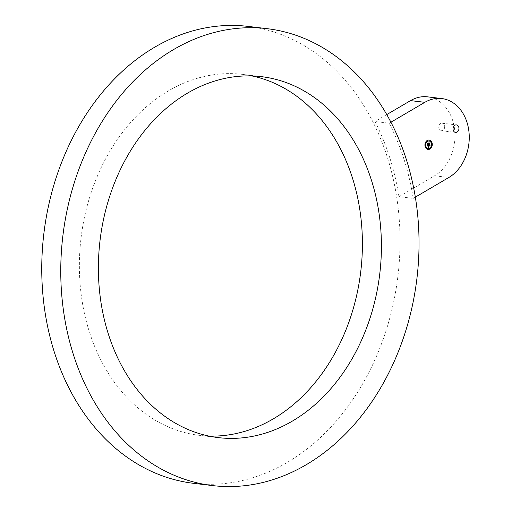 <?xml version="1.0" encoding="UTF-8"?>
<svg xmlns="http://www.w3.org/2000/svg" width="512" height="512" viewBox="0 0 512 512"><rect width="100%" height="100%" fill="white"/><g stroke="black" fill="none" stroke-linecap="round" stroke-linejoin="round"><path stroke-width="0.38" stroke-dasharray="2.56 1.92" d="M208.813 436.058A181.766 140.858 -83.2 0 1 199.258 435.334A181.766 140.858 -83.2 0 1 80.403 243.936A181.766 140.858 -83.2 0 1 242.522 74.387A181.766 140.858 -83.2 0 1 251.981 75.942M193.504 483.309A230.086 178.304 96.8 0 0 361.005 386.643A230.086 178.304 96.8 0 0 387.328 157.197A230.086 178.304 96.8 0 0 248.275 26.413M403.962 159.194A230.086 178.304 96.8 0 0 389.216 123.219L374.957 121.51A230.086 178.304 96.8 0 1 389.702 157.485A230.086 178.304 96.8 0 1 398.95 196.685L413.21 198.394A230.086 178.304 96.8 0 0 403.962 159.194M398.95 196.685L434.56 175.789A41.658 32.282 96.8 0 0 454.79 131.027A41.658 32.282 96.8 0 0 427.52 96.845M413.21 198.394L415.334 197.146M444.48 125.344A3.789 2.938 96.8 0 0 442.189 123.194A3.789 2.938 96.8 0 0 439.43 124.781A3.789 2.938 96.8 0 0 439.002 128.557A3.789 2.938 96.8 0 0 441.286 130.714A3.789 2.938 96.8 0 0 444.045 129.12A3.789 2.938 96.8 0 0 444.48 125.344M386.771 114.579L374.957 121.51M390.931 122.214L389.216 123.219M427.578 145.158L426.771 143.206M428.467 144.653L428.134 144.403M428.141 143.955L429.082 143.392M427.315 144.442L428.013 144.032L427.36 144.282L427.238 143.456L427.386 144.211L427.962 143.872L427.526 143.437L428.109 143.194M428.237 143.36L429.075 142.829L429.395 143.981L429.069 142.957L428.186 143.795L428.09 143.341M427.674 143.29L428.179 142.893L427.533 143.27M427.955 145.958L427.866 145.549L427.955 145.958L429.645 144.614L429.926 145.638L429.638 144.742L428.051 145.971M427.194 143.155L426.803 143.059M428.314 147.558L427.61 145.331M428.448 146.925L428.09 146.528M428.134 146.534L428.416 146.867M427.872 146.157L429.67 145.152M429.101 140.026A4.736 3.667 96.8 0 0 429.03 140.013A4.736 3.667 96.8 0 0 427.104 140.442A4.736 3.667 96.8 0 0 424.806 145.53A4.736 3.667 96.8 0 0 427.904 149.414A4.736 3.667 96.8 0 0 427.974 149.421M428.096 148.422A3.731 2.893 96.8 0 0 429.542 148.077A3.731 2.893 96.8 0 0 431.354 144.115A3.731 2.893 96.8 0 0 428.986 141.018M429.728 148.806L429.792 148.269M431.533 146.419L431.597 145.882M427.206 148.96L427.27 148.422M429.811 141.024L429.875 140.48M431.565 143.194L431.635 142.656M425.478 143.558L425.542 143.021M427.29 141.171L427.354 140.634M425.446 146.79L425.51 146.246M434.56 175.789L448.819 177.498M261.536 76.666L242.522 74.387M218.266 437.613L199.258 435.334M442.189 123.194L456.448 124.902M441.286 130.714L455.546 132.422"/><path stroke-width="0.77" d="M99.418 246.214A181.766 140.858 -83.2 0 1 261.536 76.666A181.766 140.858 -83.2 0 1 380.384 268.064A181.766 140.858 96.8 0 1 218.266 437.613A181.766 140.858 96.8 0 1 99.418 246.214M251.981 75.942A181.766 140.858 -83.2 0 1 361.376 265.786A181.766 140.858 -83.2 0 1 208.813 436.058M406.336 159.475A230.086 178.304 96.8 0 0 267.283 28.691A230.086 178.304 96.8 0 0 99.789 125.357A230.086 178.304 96.8 0 0 73.459 354.803A230.086 178.304 96.8 0 0 212.518 485.587A230.086 178.304 96.8 0 0 380.013 388.928A230.086 178.304 96.8 0 0 406.336 159.475M267.283 28.691L248.275 26.413A230.086 178.304 96.8 0 0 80.774 123.072A230.086 178.304 96.8 0 0 54.451 352.525A230.086 178.304 96.8 0 0 193.504 483.309L212.518 485.587M415.334 197.146L448.819 177.498A41.658 32.282 96.8 0 0 469.05 132.742A41.658 32.282 96.8 0 0 441.779 98.554A41.658 32.282 96.8 0 0 424.826 102.323L390.931 122.214M441.779 98.554L427.52 96.845A41.658 32.282 96.8 0 0 410.566 100.614L386.771 114.579M458.739 127.053A3.789 2.938 96.8 0 0 456.448 124.902A3.789 2.938 96.8 0 0 453.69 126.49A3.789 2.938 96.8 0 0 453.261 130.266A3.789 2.938 96.8 0 0 455.546 132.422A3.789 2.938 96.8 0 0 458.304 130.829A3.789 2.938 96.8 0 0 458.739 127.053M427.245 140.461A4.736 3.667 96.8 0 0 424.947 145.542A4.736 3.667 96.8 0 0 428.045 149.427A4.736 3.667 96.8 0 0 429.971 148.998A4.736 3.667 96.8 0 0 432.275 143.917A4.736 3.667 96.8 0 0 429.171 140.032A4.736 3.667 96.8 0 0 427.245 140.461M427.539 141.363A3.731 2.893 96.8 0 0 425.728 145.37A3.731 2.893 96.8 0 0 428.166 148.435A3.731 2.893 96.8 0 0 429.683 148.096A3.731 2.893 96.8 0 0 431.494 144.09A3.731 2.893 96.8 0 0 429.056 141.03A3.731 2.893 96.8 0 0 427.539 141.363M428.358 143.744L429.216 142.848L429.536 143.994L429.21 142.976L428.333 143.814L428.237 143.36L428.307 143.738M428.32 142.912L427.667 143.354L428.32 142.912M427.027 143.046L427.514 143.142L427.008 143.066M427.002 143.245L427.456 143.264L427.456 144.461L428.154 144.051L427.501 144.301L427.405 143.43L427.526 144.23L428.294 143.091L428.282 143.974L429.152 143.181L429.446 144.096L427.533 145.158L427.142 143.27M428.032 145.555L428.096 145.978L429.786 144.634L430.067 145.651L429.779 144.762L428.07 146.061L428.013 145.555M427.61 145.331L428.128 145.338L428.013 146.176L429.741 144.934L430.01 145.786L428.262 146.502L428.71 146.893L428.147 146.566L428.691 147.014L428.314 147.558L427.61 145.331M429.914 148.806L429.862 148.262L429.914 148.806M431.718 146.419L431.674 145.875L431.718 146.419M427.392 148.96L427.341 148.416L427.392 148.96M429.83 140.499L429.882 141.043L429.83 140.499M431.59 142.675L431.635 143.219L431.59 142.675M425.504 143.04L425.549 143.584L425.504 143.04M427.309 140.653L427.36 141.197L427.309 140.653M425.466 146.266L425.517 146.81L425.466 146.266M428.486 144.358L427.501 144.774M428.518 144.314L429.152 143.904M429.082 143.392L429.274 143.981M428.109 143.194L428.282 143.974M427.296 143.277L427.456 144.461M428.026 145.184L427.686 145.229M428.506 147.072L428.262 147.398M428.294 147.053L428.23 146.541M429.754 145.626L428.134 146.534M429.67 145.152L429.837 145.677M428.109 145.376L428.013 146.176M427.974 149.421A4.736 3.667 96.8 0 0 429.83 148.986A4.736 3.667 96.8 0 0 432.134 143.942A4.736 3.667 96.8 0 0 429.101 140.026M428.986 141.018A3.731 2.893 96.8 0 0 428.909 141.011A3.731 2.893 96.8 0 0 427.392 141.35A3.731 2.893 96.8 0 0 425.581 145.357A3.731 2.893 96.8 0 0 428.026 148.416A3.731 2.893 96.8 0 0 428.096 148.422M429.792 148.269L429.728 148.806M431.597 145.882L431.533 146.419M427.27 148.422L427.206 148.96M429.875 140.48L429.811 141.024M431.635 142.656L431.565 143.194M425.542 143.021L425.478 143.558M427.354 140.634L427.29 141.171M425.51 146.246L425.446 146.79M410.566 100.614L424.826 102.323"/></g></svg>
